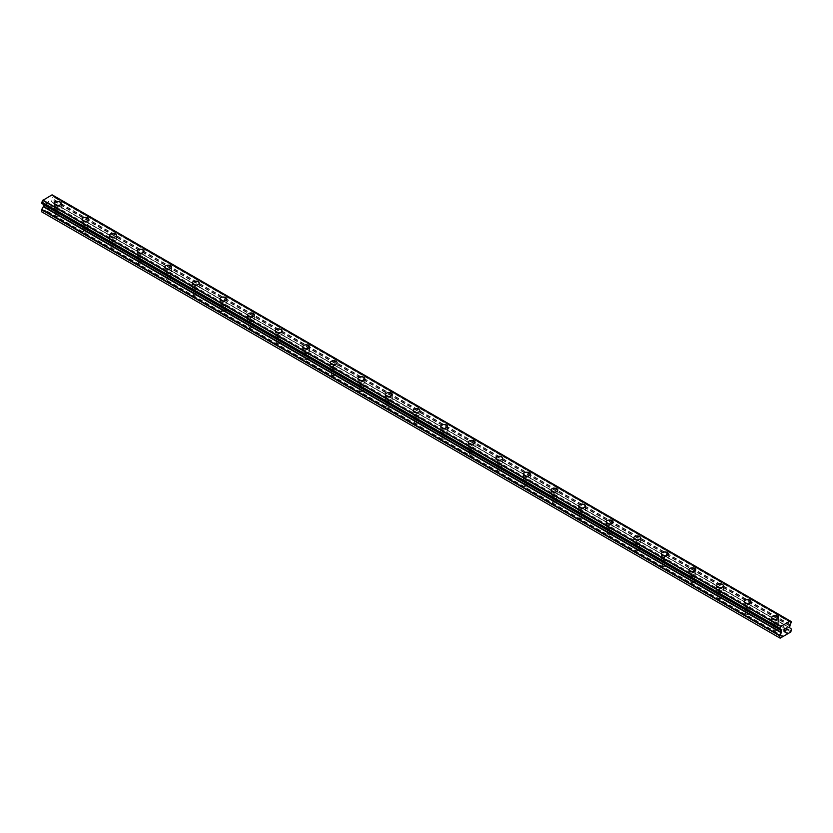 <?xml version="1.0" encoding="UTF-8"?>
<svg xmlns="http://www.w3.org/2000/svg" width="833" height="833" viewBox="0 0 833 833"><rect width="100%" height="100%" fill="white"/><g stroke="black" fill="none" stroke-linecap="round" stroke-linejoin="round"><path stroke-width="0.62" stroke-dasharray="4.17 3.12" d="M56.311 215.882A2.197 1.27 0 0 0 58.695 216.163A2.197 1.27 0 0 0 60.049 214.987A2.197 1.27 0 0 0 59.414 214.091A2.197 1.27 0 0 0 57.019 213.821A2.197 1.27 0 0 0 55.665 214.987A2.197 1.27 0 0 0 56.311 215.882M56.311 209.114A2.197 1.27 0 0 0 58.695 209.395A2.197 1.27 0 0 0 60.049 208.219A2.197 1.27 0 0 0 59.414 207.323A2.197 1.27 0 0 0 57.019 207.053A2.197 1.27 0 0 0 55.665 208.219A2.197 1.27 0 0 0 56.311 209.114M61.267 203.45L61.267 203.439A3.415 1.968 180 0 1 59.164 205.272A3.415 1.968 180 0 1 55.447 204.835A3.415 1.968 180 0 1 54.447 203.45L54.447 203.439M83.894 231.813A2.197 1.27 0 0 0 86.288 232.084A2.197 1.27 0 0 0 87.642 230.918A2.197 1.27 0 0 0 86.996 230.023A2.197 1.27 0 0 0 84.602 229.752A2.197 1.27 0 0 0 83.248 230.918A2.197 1.27 0 0 0 83.894 231.813M83.894 225.045A2.197 1.27 0 0 0 86.288 225.316A2.197 1.27 0 0 0 87.642 224.15A2.197 1.27 0 0 0 86.996 223.254A2.197 1.27 0 0 0 84.602 222.973A2.197 1.27 0 0 0 83.248 224.15A2.197 1.27 0 0 0 83.894 225.045M88.86 219.371L88.86 219.371A3.415 1.968 180 0 1 86.757 221.193A3.415 1.968 180 0 1 83.029 220.766A3.415 1.968 180 0 1 82.03 219.371L82.03 219.371M111.487 247.745A2.197 1.27 0 0 0 113.871 248.015A2.197 1.27 0 0 0 115.225 246.849A2.197 1.27 0 0 0 114.59 245.954A2.197 1.27 0 0 0 112.195 245.673A2.197 1.27 0 0 0 110.841 246.849A2.197 1.27 0 0 0 111.487 247.745M111.487 240.976A2.197 1.27 0 0 0 113.871 241.247A2.197 1.27 0 0 0 115.225 240.081A2.197 1.27 0 0 0 114.59 239.175A2.197 1.27 0 0 0 112.195 238.904A2.197 1.27 0 0 0 110.841 240.081A2.197 1.27 0 0 0 111.487 240.976M116.443 235.302L116.443 235.302A3.415 1.968 180 0 1 114.34 237.124A3.415 1.968 180 0 1 110.622 236.697A3.415 1.968 180 0 1 109.623 235.302L109.623 235.302M139.069 263.665A2.197 1.27 0 0 0 141.464 263.946A2.197 1.27 0 0 0 142.818 262.77A2.197 1.27 0 0 0 142.172 261.874A2.197 1.27 0 0 0 139.777 261.604A2.197 1.27 0 0 0 138.424 262.77A2.197 1.27 0 0 0 139.069 263.665M139.069 256.897A2.197 1.27 0 0 0 141.464 257.178A2.197 1.27 0 0 0 142.818 256.002A2.197 1.27 0 0 0 142.172 255.106A2.197 1.27 0 0 0 139.777 254.836A2.197 1.27 0 0 0 138.424 256.002A2.197 1.27 0 0 0 139.069 256.897M144.036 251.222L144.036 251.233A3.415 1.968 180 0 1 141.933 253.055A3.415 1.968 180 0 1 138.205 252.618A3.415 1.968 180 0 1 137.206 251.233L137.206 251.222M166.662 279.596A2.197 1.27 0 0 0 169.047 279.867A2.197 1.27 0 0 0 170.401 278.701A2.197 1.27 0 0 0 169.765 277.805A2.197 1.27 0 0 0 167.371 277.535A2.197 1.27 0 0 0 166.017 278.701A2.197 1.27 0 0 0 166.662 279.596M166.662 272.828A2.197 1.27 0 0 0 169.047 273.099A2.197 1.27 0 0 0 170.401 271.933A2.197 1.27 0 0 0 169.765 271.037A2.197 1.27 0 0 0 167.371 270.756A2.197 1.27 0 0 0 166.017 271.933A2.197 1.27 0 0 0 166.662 272.828M171.619 267.154L171.619 267.154A3.415 1.968 180 0 1 169.516 268.976A3.415 1.968 180 0 1 165.798 268.549A3.415 1.968 180 0 1 164.799 267.154L164.799 267.154M194.245 295.528A2.197 1.27 0 0 0 196.64 295.798A2.197 1.27 0 0 0 197.994 294.632A2.197 1.27 0 0 0 197.348 293.737A2.197 1.27 0 0 0 194.953 293.455A2.197 1.27 0 0 0 193.6 294.632A2.197 1.27 0 0 0 194.245 295.528M194.245 288.759A2.197 1.27 0 0 0 196.64 289.03A2.197 1.27 0 0 0 197.994 287.864A2.197 1.27 0 0 0 197.348 286.958A2.197 1.27 0 0 0 194.953 286.687A2.197 1.27 0 0 0 193.6 287.864A2.197 1.27 0 0 0 194.245 288.759M199.212 283.085L199.212 283.085A3.415 1.968 180 0 1 197.109 284.907A3.415 1.968 180 0 1 193.381 284.48A3.415 1.968 180 0 1 192.381 283.085L192.381 283.085M221.838 311.448A2.197 1.27 0 0 0 224.223 311.729A2.197 1.27 0 0 0 225.576 310.553A2.197 1.27 0 0 0 224.941 309.657A2.197 1.27 0 0 0 222.546 309.387A2.197 1.27 0 0 0 221.193 310.553A2.197 1.27 0 0 0 221.838 311.448M221.838 304.68A2.197 1.27 0 0 0 224.223 304.961A2.197 1.27 0 0 0 225.576 303.785A2.197 1.27 0 0 0 224.941 302.889A2.197 1.27 0 0 0 222.546 302.618A2.197 1.27 0 0 0 221.193 303.785A2.197 1.27 0 0 0 221.838 304.68M226.795 299.016L226.795 299.005A3.415 1.968 180 0 1 224.691 300.838A3.415 1.968 180 0 1 220.974 300.411A3.415 1.968 180 0 1 219.974 299.016L219.974 299.005M249.421 327.379A2.197 1.27 0 0 0 251.816 327.65A2.197 1.27 0 0 0 253.17 326.484A2.197 1.27 0 0 0 252.524 325.588A2.197 1.27 0 0 0 250.129 325.318A2.197 1.27 0 0 0 248.775 326.484A2.197 1.27 0 0 0 249.421 327.379M249.421 320.611A2.197 1.27 0 0 0 251.816 320.882A2.197 1.27 0 0 0 253.17 319.716A2.197 1.27 0 0 0 252.524 318.82A2.197 1.27 0 0 0 250.129 318.539A2.197 1.27 0 0 0 248.775 319.716A2.197 1.27 0 0 0 249.421 320.611M254.388 314.936L254.388 314.936A3.415 1.968 180 0 1 252.284 316.759A3.415 1.968 180 0 1 248.557 316.332A3.415 1.968 180 0 1 247.557 314.936L247.557 314.936M277.004 343.311A2.197 1.27 0 0 0 279.399 343.581A2.197 1.27 0 0 0 280.752 342.415A2.197 1.27 0 0 0 280.117 341.52A2.197 1.27 0 0 0 277.722 341.238A2.197 1.27 0 0 0 276.369 342.415A2.197 1.27 0 0 0 277.004 343.311M277.004 336.542A2.197 1.27 0 0 0 279.399 336.813A2.197 1.27 0 0 0 280.752 335.647A2.197 1.27 0 0 0 280.117 334.741A2.197 1.27 0 0 0 277.722 334.47A2.197 1.27 0 0 0 276.369 335.647A2.197 1.27 0 0 0 277.004 336.542M281.971 330.868L281.971 330.868A3.415 1.968 180 0 1 279.867 332.69A3.415 1.968 180 0 1 276.15 332.263A3.415 1.968 180 0 1 275.15 330.868L275.15 330.868M304.597 359.231A2.197 1.27 0 0 0 306.992 359.512A2.197 1.27 0 0 0 308.345 358.336A2.197 1.27 0 0 0 307.7 357.44A2.197 1.27 0 0 0 305.305 357.17A2.197 1.27 0 0 0 303.951 358.336A2.197 1.27 0 0 0 304.597 359.231M304.597 352.463A2.197 1.27 0 0 0 306.992 352.744A2.197 1.27 0 0 0 308.345 351.568A2.197 1.27 0 0 0 307.7 350.672A2.197 1.27 0 0 0 305.305 350.401A2.197 1.27 0 0 0 303.951 351.568A2.197 1.27 0 0 0 304.597 352.463M309.564 346.799L309.564 346.788A3.415 1.968 180 0 1 307.45 348.621A3.415 1.968 180 0 1 303.733 348.194A3.415 1.968 180 0 1 302.733 346.799L302.733 346.788M332.18 375.162A2.197 1.27 0 0 0 334.574 375.433A2.197 1.27 0 0 0 335.928 374.267A2.197 1.27 0 0 0 335.293 373.371A2.197 1.27 0 0 0 332.898 373.101A2.197 1.27 0 0 0 331.544 374.267A2.197 1.27 0 0 0 332.18 375.162M332.18 368.394A2.197 1.27 0 0 0 334.574 368.665A2.197 1.27 0 0 0 335.928 367.499A2.197 1.27 0 0 0 335.293 366.603A2.197 1.27 0 0 0 332.898 366.322A2.197 1.27 0 0 0 331.544 367.499A2.197 1.27 0 0 0 332.18 368.394M337.146 362.719L337.146 362.719A3.415 1.968 180 0 1 335.043 364.542A3.415 1.968 180 0 1 331.326 364.115A3.415 1.968 180 0 1 330.326 362.719L330.326 362.719M359.773 391.094A2.197 1.27 0 0 0 362.168 391.364A2.197 1.27 0 0 0 363.521 390.198A2.197 1.27 0 0 0 362.876 389.303A2.197 1.27 0 0 0 360.481 389.021A2.197 1.27 0 0 0 359.127 390.198A2.197 1.27 0 0 0 359.773 391.094M359.773 384.325A2.197 1.27 0 0 0 362.168 384.596A2.197 1.27 0 0 0 363.521 383.43A2.197 1.27 0 0 0 362.876 382.534A2.197 1.27 0 0 0 360.481 382.253A2.197 1.27 0 0 0 359.127 383.43A2.197 1.27 0 0 0 359.773 384.325M364.739 378.651L364.739 378.651A3.415 1.968 180 0 1 362.626 380.473A3.415 1.968 180 0 1 358.908 380.046A3.415 1.968 180 0 1 357.909 378.651L357.909 378.651M387.355 407.014A2.197 1.27 0 0 0 389.75 407.295A2.197 1.27 0 0 0 391.104 406.119A2.197 1.27 0 0 0 390.469 405.223A2.197 1.27 0 0 0 388.074 404.953A2.197 1.27 0 0 0 386.72 406.119A2.197 1.27 0 0 0 387.355 407.014M387.355 400.246A2.197 1.27 0 0 0 389.75 400.527A2.197 1.27 0 0 0 391.104 399.351A2.197 1.27 0 0 0 390.469 398.455A2.197 1.27 0 0 0 388.074 398.184A2.197 1.27 0 0 0 386.72 399.351A2.197 1.27 0 0 0 387.355 400.246M392.322 394.582L392.322 394.571A3.415 1.968 180 0 1 390.219 396.404A3.415 1.968 180 0 1 386.502 395.977A3.415 1.968 180 0 1 385.502 394.582L385.502 394.571M414.949 422.945A2.197 1.27 0 0 0 417.343 423.216A2.197 1.27 0 0 0 418.697 422.05A2.197 1.27 0 0 0 418.051 421.154A2.197 1.27 0 0 0 415.657 420.884A2.197 1.27 0 0 0 414.303 422.05A2.197 1.27 0 0 0 414.949 422.945M414.949 416.177A2.197 1.27 0 0 0 417.343 416.448A2.197 1.27 0 0 0 418.697 415.282A2.197 1.27 0 0 0 418.051 414.386A2.197 1.27 0 0 0 415.657 414.105A2.197 1.27 0 0 0 414.303 415.282A2.197 1.27 0 0 0 414.949 416.177M419.915 410.502L419.915 410.502A3.415 1.968 180 0 1 417.802 412.325A3.415 1.968 180 0 1 414.084 411.898A3.415 1.968 180 0 1 413.085 410.502L413.085 410.502M442.531 438.876A2.197 1.27 0 0 0 444.926 439.147A2.197 1.27 0 0 0 446.28 437.981A2.197 1.27 0 0 0 445.645 437.086A2.197 1.27 0 0 0 443.25 436.804A2.197 1.27 0 0 0 441.896 437.981A2.197 1.27 0 0 0 442.531 438.876M442.531 432.108A2.197 1.27 0 0 0 444.926 432.379A2.197 1.27 0 0 0 446.28 431.213A2.197 1.27 0 0 0 445.645 430.317A2.197 1.27 0 0 0 443.25 430.036A2.197 1.27 0 0 0 441.896 431.213A2.197 1.27 0 0 0 442.531 432.108M447.498 426.434L447.498 426.434A3.415 1.968 180 0 1 445.395 428.256A3.415 1.968 180 0 1 441.677 427.829A3.415 1.968 180 0 1 440.678 426.434L440.678 426.434M470.124 454.797A2.197 1.27 0 0 0 472.519 455.078A2.197 1.27 0 0 0 473.873 453.902A2.197 1.27 0 0 0 473.227 453.006A2.197 1.27 0 0 0 470.832 452.736A2.197 1.27 0 0 0 469.479 453.902A2.197 1.27 0 0 0 470.124 454.797M470.124 448.029A2.197 1.27 0 0 0 472.519 448.31A2.197 1.27 0 0 0 473.873 447.134A2.197 1.27 0 0 0 473.227 446.238A2.197 1.27 0 0 0 470.832 445.967A2.197 1.27 0 0 0 469.479 447.134A2.197 1.27 0 0 0 470.124 448.029M475.091 442.365L475.091 442.354A3.415 1.968 180 0 1 472.977 444.187A3.415 1.968 180 0 1 469.26 443.76A3.415 1.968 180 0 1 468.261 442.365L468.261 442.354M497.707 470.728A2.197 1.27 0 0 0 500.102 470.999A2.197 1.27 0 0 0 501.456 469.833A2.197 1.27 0 0 0 500.82 468.937A2.197 1.27 0 0 0 498.426 468.667A2.197 1.27 0 0 0 497.072 469.833A2.197 1.27 0 0 0 497.707 470.728M497.707 463.96A2.197 1.27 0 0 0 500.102 464.231A2.197 1.27 0 0 0 501.456 463.065A2.197 1.27 0 0 0 500.82 462.169A2.197 1.27 0 0 0 498.426 461.888A2.197 1.27 0 0 0 497.072 463.065A2.197 1.27 0 0 0 497.707 463.96M502.674 458.285L502.674 458.285A3.415 1.968 180 0 1 500.571 460.108A3.415 1.968 180 0 1 496.853 459.681A3.415 1.968 180 0 1 495.854 458.285L495.854 458.285M525.3 486.659A2.197 1.27 0 0 0 527.695 486.93A2.197 1.27 0 0 0 529.049 485.764A2.197 1.27 0 0 0 528.403 484.868A2.197 1.27 0 0 0 526.008 484.587A2.197 1.27 0 0 0 524.655 485.764A2.197 1.27 0 0 0 525.3 486.659M525.3 479.891A2.197 1.27 0 0 0 527.695 480.162A2.197 1.27 0 0 0 529.049 478.996A2.197 1.27 0 0 0 528.403 478.1A2.197 1.27 0 0 0 526.008 477.819A2.197 1.27 0 0 0 524.655 478.996A2.197 1.27 0 0 0 525.3 479.891M530.267 474.216L530.267 474.216A3.415 1.968 180 0 1 528.153 476.039A3.415 1.968 180 0 1 524.436 475.612A3.415 1.968 180 0 1 523.436 474.216L523.436 474.216M552.883 502.58A2.197 1.27 0 0 0 555.278 502.861A2.197 1.27 0 0 0 556.631 501.685A2.197 1.27 0 0 0 555.996 500.789A2.197 1.27 0 0 0 553.601 500.518A2.197 1.27 0 0 0 552.248 501.685A2.197 1.27 0 0 0 552.883 502.58M552.883 495.812A2.197 1.27 0 0 0 555.278 496.093A2.197 1.27 0 0 0 556.631 494.917A2.197 1.27 0 0 0 555.996 494.021A2.197 1.27 0 0 0 553.601 493.75A2.197 1.27 0 0 0 552.248 494.917A2.197 1.27 0 0 0 552.883 495.812M557.85 490.137L557.85 490.148A3.415 1.968 180 0 1 555.746 491.97A3.415 1.968 180 0 1 552.029 491.543A3.415 1.968 180 0 1 551.03 490.148L551.03 490.137M580.476 518.511A2.197 1.27 0 0 0 582.871 518.782A2.197 1.27 0 0 0 584.225 517.616A2.197 1.27 0 0 0 583.579 516.72A2.197 1.27 0 0 0 581.184 516.45A2.197 1.27 0 0 0 579.83 517.616A2.197 1.27 0 0 0 580.476 518.511M580.476 511.743A2.197 1.27 0 0 0 582.871 512.014A2.197 1.27 0 0 0 584.225 510.848A2.197 1.27 0 0 0 583.579 509.952A2.197 1.27 0 0 0 581.184 509.671A2.197 1.27 0 0 0 579.83 510.848A2.197 1.27 0 0 0 580.476 511.743M585.443 506.068L585.443 506.068A3.415 1.968 180 0 1 583.329 507.891A3.415 1.968 180 0 1 579.612 507.464A3.415 1.968 180 0 1 578.612 506.068L578.612 506.068M608.059 534.442A2.197 1.27 0 0 0 610.454 534.713A2.197 1.27 0 0 0 611.807 533.547A2.197 1.27 0 0 0 611.162 532.651A2.197 1.27 0 0 0 608.777 532.37A2.197 1.27 0 0 0 607.424 533.547A2.197 1.27 0 0 0 608.059 534.442M608.059 527.674A2.197 1.27 0 0 0 610.454 527.945A2.197 1.27 0 0 0 611.807 526.779A2.197 1.27 0 0 0 611.162 525.883A2.197 1.27 0 0 0 608.777 525.602A2.197 1.27 0 0 0 607.424 526.779A2.197 1.27 0 0 0 608.059 527.674M613.026 521.999L613.026 521.999A3.415 1.968 180 0 1 610.922 523.822A3.415 1.968 180 0 1 607.205 523.395A3.415 1.968 180 0 1 606.205 521.999L606.205 521.999M635.652 550.363A2.197 1.27 0 0 0 638.047 550.644A2.197 1.27 0 0 0 639.4 549.468A2.197 1.27 0 0 0 638.755 548.572A2.197 1.27 0 0 0 636.36 548.301A2.197 1.27 0 0 0 635.006 549.468A2.197 1.27 0 0 0 635.652 550.363M635.652 543.595A2.197 1.27 0 0 0 638.047 543.876A2.197 1.27 0 0 0 639.4 542.7A2.197 1.27 0 0 0 638.755 541.804A2.197 1.27 0 0 0 636.36 541.533A2.197 1.27 0 0 0 635.006 542.7A2.197 1.27 0 0 0 635.652 543.595M640.619 537.931L640.619 537.92A3.415 1.968 180 0 1 638.505 539.753A3.415 1.968 180 0 1 634.788 539.326A3.415 1.968 180 0 1 633.788 537.931L633.788 537.92M663.235 566.294A2.197 1.27 0 0 0 665.629 566.565A2.197 1.27 0 0 0 666.983 565.399A2.197 1.27 0 0 0 666.338 564.503A2.197 1.27 0 0 0 663.953 564.233A2.197 1.27 0 0 0 662.599 565.399A2.197 1.27 0 0 0 663.235 566.294M663.235 559.526A2.197 1.27 0 0 0 665.629 559.797A2.197 1.27 0 0 0 666.983 558.631A2.197 1.27 0 0 0 666.338 557.735A2.197 1.27 0 0 0 663.953 557.464A2.197 1.27 0 0 0 662.599 558.631A2.197 1.27 0 0 0 663.235 559.526M668.201 553.851L668.201 553.851A3.415 1.968 180 0 1 666.098 555.673A3.415 1.968 180 0 1 662.381 555.247A3.415 1.968 180 0 1 661.381 553.851L661.381 553.851M690.828 582.225A2.197 1.27 0 0 0 693.223 582.496A2.197 1.27 0 0 0 694.576 581.33A2.197 1.27 0 0 0 693.931 580.434A2.197 1.27 0 0 0 691.536 580.153A2.197 1.27 0 0 0 690.182 581.33A2.197 1.27 0 0 0 690.828 582.225M690.828 575.457A2.197 1.27 0 0 0 693.223 575.728A2.197 1.27 0 0 0 694.576 574.562A2.197 1.27 0 0 0 693.931 573.666A2.197 1.27 0 0 0 691.536 573.385A2.197 1.27 0 0 0 690.182 574.562A2.197 1.27 0 0 0 690.828 575.457M695.794 569.782L695.794 569.782A3.415 1.968 180 0 1 693.681 571.605A3.415 1.968 180 0 1 689.963 571.178A3.415 1.968 180 0 1 688.964 569.782L688.964 569.782M718.41 598.146A2.197 1.27 0 0 0 720.805 598.427A2.197 1.27 0 0 0 722.159 597.251A2.197 1.27 0 0 0 721.513 596.355A2.197 1.27 0 0 0 719.129 596.084A2.197 1.27 0 0 0 717.775 597.251A2.197 1.27 0 0 0 718.41 598.146M718.41 591.378A2.197 1.27 0 0 0 720.805 591.659A2.197 1.27 0 0 0 722.159 590.482A2.197 1.27 0 0 0 721.513 589.587A2.197 1.27 0 0 0 719.129 589.316A2.197 1.27 0 0 0 717.775 590.482A2.197 1.27 0 0 0 718.41 591.378M723.377 585.714L723.377 585.703A3.415 1.968 180 0 1 721.274 587.536A3.415 1.968 180 0 1 717.557 587.109A3.415 1.968 180 0 1 716.557 585.714L716.557 585.703M746.004 614.077A2.197 1.27 0 0 0 748.398 614.348A2.197 1.27 0 0 0 749.752 613.182A2.197 1.27 0 0 0 749.106 612.286A2.197 1.27 0 0 0 746.712 612.016A2.197 1.27 0 0 0 745.358 613.182A2.197 1.27 0 0 0 746.004 614.077M746.004 607.309A2.197 1.27 0 0 0 748.398 607.58A2.197 1.27 0 0 0 749.752 606.414A2.197 1.27 0 0 0 749.106 605.518A2.197 1.27 0 0 0 746.712 605.247A2.197 1.27 0 0 0 745.358 606.414A2.197 1.27 0 0 0 746.004 607.309M750.97 601.634L750.97 601.634A3.415 1.968 180 0 1 748.857 603.456A3.415 1.968 180 0 1 745.139 603.03A3.415 1.968 180 0 1 744.14 601.634L744.14 601.634M773.586 630.008A2.197 1.27 0 0 0 775.981 630.279A2.197 1.27 0 0 0 777.335 629.113A2.197 1.27 0 0 0 776.689 628.217A2.197 1.27 0 0 0 774.305 627.936A2.197 1.27 0 0 0 772.951 629.113A2.197 1.27 0 0 0 773.586 630.008M773.586 623.24A2.197 1.27 0 0 0 775.981 623.511A2.197 1.27 0 0 0 777.335 622.345A2.197 1.27 0 0 0 776.689 621.449A2.197 1.27 0 0 0 774.305 621.168A2.197 1.27 0 0 0 772.951 622.345A2.197 1.27 0 0 0 773.586 623.24M778.553 617.565L778.553 617.565A3.415 1.968 180 0 1 776.45 619.388A3.415 1.968 180 0 1 772.732 618.961A3.415 1.968 180 0 1 771.733 617.565L771.733 617.565M772.732 623.73A3.415 1.968 0 0 0 776.45 624.156A3.415 1.968 0 0 0 778.553 622.345A3.415 1.968 0 0 0 777.553 620.949A3.415 1.968 0 0 0 773.836 620.523A3.415 1.968 0 0 0 771.733 622.345A3.415 1.968 0 0 0 772.732 623.73M772.732 619.44A3.415 1.968 0 0 0 776.45 619.867A3.415 1.968 0 0 0 778.553 618.044A3.415 1.968 0 0 0 777.553 616.649A3.415 1.968 0 0 0 773.836 616.222A3.415 1.968 0 0 0 771.733 618.044A3.415 1.968 0 0 0 772.732 619.44M745.139 607.809A3.415 1.968 0 0 0 748.857 608.236A3.415 1.968 0 0 0 750.97 606.414A3.415 1.968 0 0 0 749.971 605.018A3.415 1.968 0 0 0 746.243 604.591A3.415 1.968 0 0 0 744.14 606.414A3.415 1.968 0 0 0 745.139 607.809M745.139 603.509A3.415 1.968 0 0 0 748.857 603.935A3.415 1.968 0 0 0 750.97 602.113A3.415 1.968 0 0 0 749.971 600.718A3.415 1.968 0 0 0 746.243 600.291A3.415 1.968 0 0 0 744.14 602.113A3.415 1.968 0 0 0 745.139 603.509M717.557 591.878A3.415 1.968 0 0 0 721.274 592.305A3.415 1.968 0 0 0 723.377 590.482A3.415 1.968 0 0 0 722.378 589.087A3.415 1.968 0 0 0 718.66 588.66A3.415 1.968 0 0 0 716.557 590.482A3.415 1.968 0 0 0 717.557 591.878M717.557 587.577A3.415 1.968 0 0 0 721.274 588.015A3.415 1.968 0 0 0 723.377 586.193A3.415 1.968 0 0 0 722.378 584.797A3.415 1.968 0 0 0 718.66 584.37A3.415 1.968 0 0 0 716.557 586.193A3.415 1.968 0 0 0 717.557 587.577M689.963 575.947A3.415 1.968 0 0 0 693.681 576.374A3.415 1.968 0 0 0 695.794 574.562A3.415 1.968 0 0 0 694.795 573.166A3.415 1.968 0 0 0 691.067 572.74A3.415 1.968 0 0 0 688.964 574.562A3.415 1.968 0 0 0 689.963 575.947M689.963 571.657A3.415 1.968 0 0 0 693.681 572.084A3.415 1.968 0 0 0 695.794 570.261A3.415 1.968 0 0 0 694.795 568.866A3.415 1.968 0 0 0 691.067 568.439A3.415 1.968 0 0 0 688.964 570.261A3.415 1.968 0 0 0 689.963 571.657M662.381 560.026A3.415 1.968 0 0 0 666.098 560.453A3.415 1.968 0 0 0 668.201 558.631A3.415 1.968 0 0 0 667.202 557.235A3.415 1.968 0 0 0 663.485 556.808A3.415 1.968 0 0 0 661.381 558.631A3.415 1.968 0 0 0 662.381 560.026M662.381 555.726A3.415 1.968 0 0 0 666.098 556.152A3.415 1.968 0 0 0 668.201 554.33A3.415 1.968 0 0 0 667.202 552.935A3.415 1.968 0 0 0 663.485 552.508A3.415 1.968 0 0 0 661.381 554.33A3.415 1.968 0 0 0 662.381 555.726M634.788 544.095A3.415 1.968 0 0 0 638.505 544.522A3.415 1.968 0 0 0 640.619 542.7A3.415 1.968 0 0 0 639.619 541.304A3.415 1.968 0 0 0 635.891 540.877A3.415 1.968 0 0 0 633.788 542.7A3.415 1.968 0 0 0 634.788 544.095M634.788 539.794A3.415 1.968 0 0 0 638.505 540.232A3.415 1.968 0 0 0 640.619 538.41A3.415 1.968 0 0 0 639.619 537.014A3.415 1.968 0 0 0 635.891 536.587A3.415 1.968 0 0 0 633.788 538.41A3.415 1.968 0 0 0 634.788 539.794M607.205 528.164A3.415 1.968 0 0 0 610.922 528.591A3.415 1.968 0 0 0 613.026 526.779A3.415 1.968 0 0 0 612.026 525.384A3.415 1.968 0 0 0 608.309 524.957A3.415 1.968 0 0 0 606.205 526.779A3.415 1.968 0 0 0 607.205 528.164M607.205 523.874A3.415 1.968 0 0 0 610.922 524.301A3.415 1.968 0 0 0 613.026 522.478A3.415 1.968 0 0 0 612.026 521.083A3.415 1.968 0 0 0 608.309 520.656A3.415 1.968 0 0 0 606.205 522.478A3.415 1.968 0 0 0 607.205 523.874M579.612 512.243A3.415 1.968 0 0 0 583.329 512.67A3.415 1.968 0 0 0 585.443 510.848A3.415 1.968 0 0 0 584.443 509.452A3.415 1.968 0 0 0 580.716 509.025A3.415 1.968 0 0 0 578.612 510.848A3.415 1.968 0 0 0 579.612 512.243M579.612 507.943A3.415 1.968 0 0 0 583.329 508.369A3.415 1.968 0 0 0 585.443 506.547A3.415 1.968 0 0 0 584.443 505.152A3.415 1.968 0 0 0 580.716 504.725A3.415 1.968 0 0 0 578.612 506.547A3.415 1.968 0 0 0 579.612 507.943M552.029 496.312A3.415 1.968 0 0 0 555.746 496.739A3.415 1.968 0 0 0 557.85 494.917A3.415 1.968 0 0 0 556.85 493.521A3.415 1.968 0 0 0 553.133 493.094A3.415 1.968 0 0 0 551.03 494.917A3.415 1.968 0 0 0 552.029 496.312M552.029 492.011A3.415 1.968 0 0 0 555.746 492.438A3.415 1.968 0 0 0 557.85 490.627A3.415 1.968 0 0 0 556.85 489.231A3.415 1.968 0 0 0 553.133 488.804A3.415 1.968 0 0 0 551.03 490.627A3.415 1.968 0 0 0 552.029 492.011M524.436 480.381A3.415 1.968 0 0 0 528.153 480.808A3.415 1.968 0 0 0 530.267 478.996A3.415 1.968 0 0 0 529.267 477.601A3.415 1.968 0 0 0 525.55 477.174A3.415 1.968 0 0 0 523.436 478.996A3.415 1.968 0 0 0 524.436 480.381M524.436 476.091A3.415 1.968 0 0 0 528.153 476.518A3.415 1.968 0 0 0 530.267 474.695A3.415 1.968 0 0 0 529.267 473.3A3.415 1.968 0 0 0 525.55 472.873A3.415 1.968 0 0 0 523.436 474.695A3.415 1.968 0 0 0 524.436 476.091M496.853 464.46A3.415 1.968 0 0 0 500.571 464.887A3.415 1.968 0 0 0 502.674 463.065A3.415 1.968 0 0 0 501.674 461.669A3.415 1.968 0 0 0 497.957 461.243A3.415 1.968 0 0 0 495.854 463.065A3.415 1.968 0 0 0 496.853 464.46M496.853 460.16A3.415 1.968 0 0 0 500.571 460.587A3.415 1.968 0 0 0 502.674 458.764A3.415 1.968 0 0 0 501.674 457.369A3.415 1.968 0 0 0 497.957 456.942A3.415 1.968 0 0 0 495.854 458.764A3.415 1.968 0 0 0 496.853 460.16M469.26 448.529A3.415 1.968 0 0 0 472.977 448.956A3.415 1.968 0 0 0 475.091 447.134A3.415 1.968 0 0 0 474.092 445.738A3.415 1.968 0 0 0 470.374 445.311A3.415 1.968 0 0 0 468.261 447.134A3.415 1.968 0 0 0 469.26 448.529M469.26 444.228A3.415 1.968 0 0 0 472.977 444.655A3.415 1.968 0 0 0 475.091 442.844A3.415 1.968 0 0 0 474.092 441.448A3.415 1.968 0 0 0 470.374 441.021A3.415 1.968 0 0 0 468.261 442.844A3.415 1.968 0 0 0 469.26 444.228M441.677 432.598A3.415 1.968 0 0 0 445.395 433.025A3.415 1.968 0 0 0 447.498 431.213A3.415 1.968 0 0 0 446.498 429.818A3.415 1.968 0 0 0 442.781 429.391A3.415 1.968 0 0 0 440.678 431.213A3.415 1.968 0 0 0 441.677 432.598M441.677 428.308A3.415 1.968 0 0 0 445.395 428.735A3.415 1.968 0 0 0 447.498 426.913A3.415 1.968 0 0 0 446.498 425.517A3.415 1.968 0 0 0 442.781 425.09A3.415 1.968 0 0 0 440.678 426.913A3.415 1.968 0 0 0 441.677 428.308M414.084 416.677A3.415 1.968 0 0 0 417.802 417.104A3.415 1.968 0 0 0 419.915 415.282A3.415 1.968 0 0 0 418.916 413.886A3.415 1.968 0 0 0 415.198 413.46A3.415 1.968 0 0 0 413.085 415.282A3.415 1.968 0 0 0 414.084 416.677M414.084 412.377A3.415 1.968 0 0 0 417.802 412.804A3.415 1.968 0 0 0 419.915 410.981A3.415 1.968 0 0 0 418.916 409.586A3.415 1.968 0 0 0 415.198 409.159A3.415 1.968 0 0 0 413.085 410.981A3.415 1.968 0 0 0 414.084 412.377M386.502 400.746A3.415 1.968 0 0 0 390.219 401.173A3.415 1.968 0 0 0 392.322 399.351A3.415 1.968 0 0 0 391.323 397.955A3.415 1.968 0 0 0 387.605 397.528A3.415 1.968 0 0 0 385.502 399.351A3.415 1.968 0 0 0 386.502 400.746M386.502 396.446A3.415 1.968 0 0 0 390.219 396.872A3.415 1.968 0 0 0 392.322 395.061A3.415 1.968 0 0 0 391.323 393.665A3.415 1.968 0 0 0 387.605 393.238A3.415 1.968 0 0 0 385.502 395.061A3.415 1.968 0 0 0 386.502 396.446M358.908 384.815A3.415 1.968 0 0 0 362.626 385.242A3.415 1.968 0 0 0 364.739 383.43A3.415 1.968 0 0 0 363.74 382.035A3.415 1.968 0 0 0 360.023 381.608A3.415 1.968 0 0 0 357.909 383.43A3.415 1.968 0 0 0 358.908 384.815M358.908 380.525A3.415 1.968 0 0 0 362.626 380.952A3.415 1.968 0 0 0 364.739 379.13A3.415 1.968 0 0 0 363.74 377.734A3.415 1.968 0 0 0 360.023 377.307A3.415 1.968 0 0 0 357.909 379.13A3.415 1.968 0 0 0 358.908 380.525M331.326 368.894A3.415 1.968 0 0 0 335.043 369.321A3.415 1.968 0 0 0 337.146 367.499A3.415 1.968 0 0 0 336.147 366.104A3.415 1.968 0 0 0 332.429 365.677A3.415 1.968 0 0 0 330.326 367.499A3.415 1.968 0 0 0 331.326 368.894M331.326 364.594A3.415 1.968 0 0 0 335.043 365.021A3.415 1.968 0 0 0 337.146 363.198A3.415 1.968 0 0 0 336.147 361.803A3.415 1.968 0 0 0 332.429 361.376A3.415 1.968 0 0 0 330.326 363.198A3.415 1.968 0 0 0 331.326 364.594M303.733 352.963A3.415 1.968 0 0 0 307.45 353.39A3.415 1.968 0 0 0 309.564 351.568A3.415 1.968 0 0 0 308.564 350.172A3.415 1.968 0 0 0 304.847 349.745A3.415 1.968 0 0 0 302.733 351.568A3.415 1.968 0 0 0 303.733 352.963M303.733 348.663A3.415 1.968 0 0 0 307.45 349.089A3.415 1.968 0 0 0 309.564 347.278A3.415 1.968 0 0 0 308.564 345.882A3.415 1.968 0 0 0 304.847 345.456A3.415 1.968 0 0 0 302.733 347.278A3.415 1.968 0 0 0 303.733 348.663M276.15 337.032A3.415 1.968 0 0 0 279.867 337.459A3.415 1.968 0 0 0 281.971 335.647A3.415 1.968 0 0 0 280.971 334.252A3.415 1.968 0 0 0 277.254 333.825A3.415 1.968 0 0 0 275.15 335.647A3.415 1.968 0 0 0 276.15 337.032M276.15 332.742A3.415 1.968 0 0 0 279.867 333.169A3.415 1.968 0 0 0 281.971 331.347A3.415 1.968 0 0 0 280.971 329.951A3.415 1.968 0 0 0 277.254 329.524A3.415 1.968 0 0 0 275.15 331.347A3.415 1.968 0 0 0 276.15 332.742M248.557 321.111A3.415 1.968 0 0 0 252.284 321.538A3.415 1.968 0 0 0 254.388 319.716A3.415 1.968 0 0 0 253.388 318.321A3.415 1.968 0 0 0 249.671 317.894A3.415 1.968 0 0 0 247.557 319.716A3.415 1.968 0 0 0 248.557 321.111M248.557 316.811A3.415 1.968 0 0 0 252.284 317.238A3.415 1.968 0 0 0 254.388 315.415A3.415 1.968 0 0 0 253.388 314.02A3.415 1.968 0 0 0 249.671 313.593A3.415 1.968 0 0 0 247.557 315.415A3.415 1.968 0 0 0 248.557 316.811M220.974 305.18A3.415 1.968 0 0 0 224.691 305.607A3.415 1.968 0 0 0 226.795 303.785A3.415 1.968 0 0 0 225.795 302.389A3.415 1.968 0 0 0 222.078 301.962A3.415 1.968 0 0 0 219.974 303.785A3.415 1.968 0 0 0 220.974 305.18M220.974 300.88A3.415 1.968 0 0 0 224.691 301.307A3.415 1.968 0 0 0 226.795 299.495A3.415 1.968 0 0 0 225.795 298.099A3.415 1.968 0 0 0 222.078 297.673A3.415 1.968 0 0 0 219.974 299.495A3.415 1.968 0 0 0 220.974 300.88M193.381 289.249A3.415 1.968 0 0 0 197.109 289.676A3.415 1.968 0 0 0 199.212 287.864A3.415 1.968 0 0 0 198.212 286.469A3.415 1.968 0 0 0 194.495 286.042A3.415 1.968 0 0 0 192.381 287.864A3.415 1.968 0 0 0 193.381 289.249M193.381 284.959A3.415 1.968 0 0 0 197.109 285.386A3.415 1.968 0 0 0 199.212 283.564A3.415 1.968 0 0 0 198.212 282.168A3.415 1.968 0 0 0 194.495 281.741A3.415 1.968 0 0 0 192.381 283.564A3.415 1.968 0 0 0 193.381 284.959M165.798 273.328A3.415 1.968 0 0 0 169.516 273.755A3.415 1.968 0 0 0 171.619 271.933A3.415 1.968 0 0 0 170.619 270.538A3.415 1.968 0 0 0 166.902 270.111A3.415 1.968 0 0 0 164.799 271.933A3.415 1.968 0 0 0 165.798 273.328M165.798 269.028A3.415 1.968 0 0 0 169.516 269.455A3.415 1.968 0 0 0 171.619 267.632A3.415 1.968 0 0 0 170.619 266.237A3.415 1.968 0 0 0 166.902 265.81A3.415 1.968 0 0 0 164.799 267.632A3.415 1.968 0 0 0 165.798 269.028M138.205 257.397A3.415 1.968 0 0 0 141.933 257.824A3.415 1.968 0 0 0 144.036 256.002A3.415 1.968 0 0 0 143.037 254.606A3.415 1.968 0 0 0 139.319 254.18A3.415 1.968 0 0 0 137.206 256.002A3.415 1.968 0 0 0 138.205 257.397M138.205 253.097A3.415 1.968 0 0 0 141.933 253.524A3.415 1.968 0 0 0 144.036 251.712A3.415 1.968 0 0 0 143.037 250.317A3.415 1.968 0 0 0 139.319 249.89A3.415 1.968 0 0 0 137.206 251.712A3.415 1.968 0 0 0 138.205 253.097M110.622 241.466A3.415 1.968 0 0 0 114.34 241.893A3.415 1.968 0 0 0 116.443 240.081A3.415 1.968 0 0 0 115.443 238.686A3.415 1.968 0 0 0 111.726 238.259A3.415 1.968 0 0 0 109.623 240.081A3.415 1.968 0 0 0 110.622 241.466M110.622 237.176A3.415 1.968 0 0 0 114.34 237.603A3.415 1.968 0 0 0 116.443 235.781A3.415 1.968 0 0 0 115.443 234.385A3.415 1.968 0 0 0 111.726 233.958A3.415 1.968 0 0 0 109.623 235.781A3.415 1.968 0 0 0 110.622 237.176M83.029 225.545A3.415 1.968 0 0 0 86.757 225.972A3.415 1.968 0 0 0 88.86 224.15A3.415 1.968 0 0 0 87.861 222.755A3.415 1.968 0 0 0 84.143 222.328A3.415 1.968 0 0 0 82.03 224.15A3.415 1.968 0 0 0 83.029 225.545M83.029 221.245A3.415 1.968 0 0 0 86.757 221.672A3.415 1.968 0 0 0 88.86 219.85A3.415 1.968 0 0 0 87.861 218.454A3.415 1.968 0 0 0 84.143 218.027A3.415 1.968 0 0 0 82.03 219.85A3.415 1.968 0 0 0 83.029 221.245M55.447 209.614A3.415 1.968 0 0 0 59.164 210.041A3.415 1.968 0 0 0 61.267 208.219A3.415 1.968 0 0 0 60.268 206.823A3.415 1.968 0 0 0 56.55 206.397A3.415 1.968 0 0 0 54.447 208.219A3.415 1.968 0 0 0 55.447 209.614M55.447 205.314A3.415 1.968 0 0 0 59.164 205.741A3.415 1.968 0 0 0 61.267 203.929A3.415 1.968 0 0 0 60.268 202.534A3.415 1.968 0 0 0 56.55 202.107A3.415 1.968 0 0 0 54.447 203.929A3.415 1.968 0 0 0 55.447 205.314M785.155 628.374L784.02 629.03L784.02 631.289M785.946 628.488L786.987 627.53M786.946 627.79L785.821 630.248M48.845 201.492L48.845 202.398L48.855 201.492L47.845 202.075L48.845 201.492M48.304 202.867L48.845 202.554L48.304 202.867M48.845 202.554L48.845 203.46L48.855 202.554M48.845 203.46L47.845 204.033L48.855 203.46M47.845 204.189L48.98 203.533L48.98 201.263L47.845 201.919L48.98 201.274L48.98 203.533L47.845 204.189M46.45 202.731L46.45 205.001L46.45 202.731M46.575 202.95L46.586 204.918L46.575 202.95M42.171 212.103L52.854 205.928L53.374 202.992L51.615 201.576L52.24 198.452A1.614 0.927 -60 0 1 53.197 196.796L53.312 195.505L791.288 621.574M41.712 203.346L41.827 203.356A1.614 0.927 -60 0 1 42.462 203.356A1.614 0.927 -60 0 1 42.785 203.908L42.795 203.981M790.121 620.939L52.083 194.828M53.239 195.495L53.187 195.505A1.614 0.927 -60 0 1 52.562 195.495A1.614 0.927 -60 0 1 52.24 194.953L52.219 194.912M53.312 196.661L791.288 622.72L53.312 196.65M787.674 633.621L49.699 207.552M787.508 633.913L49.532 207.854M788.33 633.236L50.355 207.178M788.507 633.34L50.532 207.271M790.829 631.997L52.854 205.928M791.35 631.102L53.374 205.033M791.225 628.78L53.25 202.721M789.715 627.905L51.74 201.846L789.715 627.905M790.121 624.76L52.146 198.702M790.215 624.511L52.24 198.452M53.187 195.505L790.215 621.022L52.24 194.953M41.827 203.356L779.803 629.415L42.785 203.908M780.854 630.123L43.285 204.293L780.802 630.092M782.468 636.829L44.493 210.759M782.645 636.527L44.67 210.457M783.301 636.152L45.326 210.083M783.468 636.245L45.492 210.187M791.35 629.05L53.374 202.992M789.59 627.645L51.615 201.576M789.59 625.885L51.615 199.826M789.715 625.479L51.74 199.41M791.173 622.855L53.197 196.796M791.35 622.511L53.374 196.442M791.35 621.71L53.374 195.64M60.049 214.987L60.049 208.219M87.642 230.918L87.642 224.15M115.225 246.849L115.225 240.081M142.818 262.77L142.818 256.002M170.401 278.701L170.401 271.933M197.994 294.632L197.994 287.864M225.576 310.553L225.576 303.785M253.17 326.484L253.17 319.716M280.752 342.415L280.752 335.647M308.345 358.336L308.345 351.568M335.928 374.267L335.928 367.499M363.521 390.198L363.521 383.43M391.104 406.119L391.104 399.351M418.697 422.05L418.697 415.282M446.28 437.981L446.28 431.213M473.873 453.902L473.873 447.134M501.456 469.833L501.456 463.065M529.049 485.764L529.049 478.996M556.631 501.685L556.631 494.917M584.225 517.616L584.225 510.848M611.807 533.547L611.807 526.779M639.4 549.468L639.4 542.7M666.983 565.399L666.983 558.631M694.576 581.33L694.576 574.562M722.159 597.251L722.159 590.482M749.752 613.182L749.752 606.414M777.335 629.113L777.335 622.345M778.553 622.345L778.553 618.044M750.97 606.414L750.97 602.113M723.377 590.482L723.377 586.193M695.794 574.562L695.794 570.261M668.201 558.631L668.201 554.33M640.619 542.7L640.619 538.41M613.026 526.779L613.026 522.478M585.443 510.848L585.443 506.547M557.85 494.917L557.85 490.627M530.267 478.996L530.267 474.695M502.674 463.065L502.674 458.764M475.091 447.134L475.091 442.844M447.498 431.213L447.498 426.913M419.915 415.282L419.915 410.981M392.322 399.351L392.322 395.061M364.739 383.43L364.739 379.13M337.146 367.499L337.146 363.198M309.564 351.568L309.564 347.278M281.971 335.647L281.971 331.347M254.388 319.716L254.388 315.415M226.795 303.785L226.795 299.495M199.212 287.864L199.212 283.564M171.619 271.933L171.619 267.632M144.036 256.002L144.036 251.712M116.443 240.081L116.443 235.781M88.86 224.15L88.86 219.85M61.267 208.219L61.267 203.929M54.447 208.219L54.447 203.929M82.03 224.15L82.03 219.85M109.623 240.081L109.623 235.781M137.206 256.002L137.206 251.712M164.799 271.933L164.799 267.632M192.381 287.864L192.381 283.564M219.974 303.785L219.974 299.495M247.557 319.716L247.557 315.415M275.15 335.647L275.15 331.347M302.733 351.568L302.733 347.278M330.326 367.499L330.326 363.198M357.909 383.43L357.909 379.13M385.502 399.351L385.502 395.061M413.085 415.282L413.085 410.981M440.678 431.213L440.678 426.913M468.261 447.134L468.261 442.844M495.854 463.065L495.854 458.764M523.436 478.996L523.436 474.695M551.03 494.917L551.03 490.627M578.612 510.848L578.612 506.547M606.205 526.779L606.205 522.478M633.788 542.7L633.788 538.41M661.381 558.631L661.381 554.33M688.964 574.562L688.964 570.261M716.557 590.482L716.557 586.193M744.14 606.414L744.14 602.113M771.733 622.345L771.733 618.044M772.951 629.113L772.951 622.345M745.358 613.182L745.358 606.414M717.775 597.251L717.775 590.482M690.182 581.33L690.182 574.562M662.599 565.399L662.599 558.631M635.006 549.468L635.006 542.7M607.424 533.547L607.424 526.779M579.83 517.616L579.83 510.848M552.248 501.685L552.248 494.917M524.655 485.764L524.655 478.996M497.072 469.833L497.072 463.065M469.479 453.902L469.479 447.134M441.896 437.981L441.896 431.213M414.303 422.05L414.303 415.282M386.72 406.119L386.72 399.351M359.127 390.198L359.127 383.43M331.544 374.267L331.544 367.499M303.951 358.336L303.951 351.568M276.369 342.415L276.369 335.647M248.775 326.484L248.775 319.716M221.193 310.553L221.193 303.785M193.6 294.632L193.6 287.864M166.017 278.701L166.017 271.933M138.424 262.77L138.424 256.002M110.841 246.849L110.841 240.081M83.248 230.918L83.248 224.15M55.665 214.987L55.665 208.219M790.538 621.564L52.562 195.495M780.438 629.425L42.462 203.356"/><path stroke-width="1.25" d="M54.447 203.439A3.415 1.968 180 0 1 56.55 201.617A3.415 1.968 180 0 1 60.268 202.044A3.415 1.968 180 0 1 61.267 203.45A3.415 1.968 180 0 1 59.164 205.262A3.415 1.968 180 0 1 55.447 204.835A3.415 1.968 180 0 1 54.447 203.439A3.415 1.968 180 0 1 56.55 201.628A3.415 1.968 180 0 1 60.268 202.055A3.415 1.968 180 0 1 61.267 203.439M82.03 219.371A3.415 1.968 180 0 1 84.143 217.548A3.415 1.968 180 0 1 87.861 217.975A3.415 1.968 180 0 1 88.86 219.371A3.415 1.968 180 0 1 86.757 221.193A3.415 1.968 180 0 1 83.029 220.766A3.415 1.968 180 0 1 82.03 219.371A3.415 1.968 180 0 1 84.143 217.548A3.415 1.968 180 0 1 87.861 217.975A3.415 1.968 180 0 1 88.86 219.371M109.623 235.302A3.415 1.968 180 0 1 111.726 233.479A3.415 1.968 180 0 1 115.443 233.906A3.415 1.968 180 0 1 116.443 235.302A3.415 1.968 180 0 1 114.34 237.113A3.415 1.968 180 0 1 110.622 236.687A3.415 1.968 180 0 1 109.623 235.302A3.415 1.968 180 0 1 111.726 233.479A3.415 1.968 180 0 1 115.443 233.906A3.415 1.968 180 0 1 116.443 235.302M137.206 251.233A3.415 1.968 180 0 1 139.319 249.411A3.415 1.968 180 0 1 143.037 249.838A3.415 1.968 180 0 1 144.036 251.233M143.037 249.827A3.415 1.968 180 0 1 144.036 251.222A3.415 1.968 180 0 1 141.933 253.045A3.415 1.968 180 0 1 138.205 252.618A3.415 1.968 180 0 1 137.206 251.222A3.415 1.968 180 0 1 139.319 249.4A3.415 1.968 180 0 1 143.037 249.827M164.799 267.154A3.415 1.968 180 0 1 166.902 265.331A3.415 1.968 180 0 1 170.619 265.758A3.415 1.968 180 0 1 171.619 267.154A3.415 1.968 180 0 1 169.516 268.976A3.415 1.968 180 0 1 165.798 268.549A3.415 1.968 180 0 1 164.799 267.154A3.415 1.968 180 0 1 166.902 265.331A3.415 1.968 180 0 1 170.619 265.758A3.415 1.968 180 0 1 171.619 267.154M192.381 283.085A3.415 1.968 180 0 1 194.495 281.262A3.415 1.968 180 0 1 198.212 281.689A3.415 1.968 180 0 1 199.212 283.085A3.415 1.968 180 0 1 197.109 284.896A3.415 1.968 180 0 1 193.381 284.469A3.415 1.968 180 0 1 192.381 283.085A3.415 1.968 180 0 1 194.495 281.262A3.415 1.968 180 0 1 198.212 281.689A3.415 1.968 180 0 1 199.212 283.085M225.795 297.62A3.415 1.968 180 0 1 226.795 299.016A3.415 1.968 180 0 1 224.691 300.828A3.415 1.968 180 0 1 220.974 300.401A3.415 1.968 180 0 1 219.974 299.005A3.415 1.968 180 0 1 222.078 297.194A3.415 1.968 180 0 1 225.795 297.62M219.974 299.005A3.415 1.968 180 0 1 222.078 297.183A3.415 1.968 180 0 1 225.795 297.61A3.415 1.968 180 0 1 226.795 299.005M247.557 314.936A3.415 1.968 180 0 1 249.671 313.114A3.415 1.968 180 0 1 253.388 313.541A3.415 1.968 180 0 1 254.388 314.936A3.415 1.968 180 0 1 252.284 316.759A3.415 1.968 180 0 1 248.557 316.332A3.415 1.968 180 0 1 247.557 314.936A3.415 1.968 180 0 1 249.671 313.114A3.415 1.968 180 0 1 253.388 313.541A3.415 1.968 180 0 1 254.388 314.936M275.15 330.868A3.415 1.968 180 0 1 277.254 329.045A3.415 1.968 180 0 1 280.971 329.472A3.415 1.968 180 0 1 281.971 330.868A3.415 1.968 180 0 1 279.867 332.69A3.415 1.968 180 0 1 276.15 332.252A3.415 1.968 180 0 1 275.15 330.868A3.415 1.968 180 0 1 277.254 329.045A3.415 1.968 180 0 1 280.971 329.472A3.415 1.968 180 0 1 281.971 330.868M302.733 346.788A3.415 1.968 180 0 1 304.847 344.966A3.415 1.968 180 0 1 308.564 345.393A3.415 1.968 180 0 1 309.564 346.799A3.415 1.968 180 0 1 307.45 348.611A3.415 1.968 180 0 1 303.733 348.184A3.415 1.968 180 0 1 302.733 346.788A3.415 1.968 180 0 1 304.847 344.977A3.415 1.968 180 0 1 308.564 345.403A3.415 1.968 180 0 1 309.564 346.788M330.326 362.719A3.415 1.968 180 0 1 332.429 360.897A3.415 1.968 180 0 1 336.147 361.324A3.415 1.968 180 0 1 337.146 362.719A3.415 1.968 180 0 1 335.043 364.542A3.415 1.968 180 0 1 331.326 364.115A3.415 1.968 180 0 1 330.326 362.719A3.415 1.968 180 0 1 332.429 360.897A3.415 1.968 180 0 1 336.147 361.335A3.415 1.968 180 0 1 337.146 362.719M357.909 378.651A3.415 1.968 180 0 1 360.023 376.828A3.415 1.968 180 0 1 363.74 377.255A3.415 1.968 180 0 1 364.739 378.651A3.415 1.968 180 0 1 362.626 380.473A3.415 1.968 180 0 1 358.908 380.035A3.415 1.968 180 0 1 357.909 378.651A3.415 1.968 180 0 1 360.023 376.828A3.415 1.968 180 0 1 363.74 377.255A3.415 1.968 180 0 1 364.739 378.651M385.502 394.571A3.415 1.968 180 0 1 387.605 392.749A3.415 1.968 180 0 1 391.323 393.176A3.415 1.968 180 0 1 392.322 394.582A3.415 1.968 180 0 1 390.219 396.393A3.415 1.968 180 0 1 386.502 395.967A3.415 1.968 180 0 1 385.502 394.571A3.415 1.968 180 0 1 387.605 392.76A3.415 1.968 180 0 1 391.323 393.186A3.415 1.968 180 0 1 392.322 394.571M413.085 410.502A3.415 1.968 180 0 1 415.198 408.68A3.415 1.968 180 0 1 418.916 409.107A3.415 1.968 180 0 1 419.915 410.502A3.415 1.968 180 0 1 417.802 412.325A3.415 1.968 180 0 1 414.084 411.898A3.415 1.968 180 0 1 413.085 410.502A3.415 1.968 180 0 1 415.198 408.68A3.415 1.968 180 0 1 418.916 409.118A3.415 1.968 180 0 1 419.915 410.502M440.678 426.434A3.415 1.968 180 0 1 442.781 424.611A3.415 1.968 180 0 1 446.498 425.038A3.415 1.968 180 0 1 447.498 426.434A3.415 1.968 180 0 1 445.395 428.256A3.415 1.968 180 0 1 441.677 427.829A3.415 1.968 180 0 1 440.678 426.434A3.415 1.968 180 0 1 442.781 424.611A3.415 1.968 180 0 1 446.498 425.038A3.415 1.968 180 0 1 447.498 426.434M468.261 442.354A3.415 1.968 180 0 1 470.374 440.532A3.415 1.968 180 0 1 474.092 440.959A3.415 1.968 180 0 1 475.091 442.365A3.415 1.968 180 0 1 472.977 444.176A3.415 1.968 180 0 1 469.26 443.75A3.415 1.968 180 0 1 468.261 442.354A3.415 1.968 180 0 1 470.374 440.542A3.415 1.968 180 0 1 474.092 440.969A3.415 1.968 180 0 1 475.091 442.354M495.854 458.285A3.415 1.968 180 0 1 497.957 456.463A3.415 1.968 180 0 1 501.674 456.89A3.415 1.968 180 0 1 502.674 458.285A3.415 1.968 180 0 1 500.571 460.108A3.415 1.968 180 0 1 496.853 459.681A3.415 1.968 180 0 1 495.854 458.285A3.415 1.968 180 0 1 497.957 456.463A3.415 1.968 180 0 1 501.674 456.901A3.415 1.968 180 0 1 502.674 458.285M523.436 474.216A3.415 1.968 180 0 1 525.55 472.394A3.415 1.968 180 0 1 529.267 472.821A3.415 1.968 180 0 1 530.267 474.216A3.415 1.968 180 0 1 528.153 476.039A3.415 1.968 180 0 1 524.436 475.612A3.415 1.968 180 0 1 523.436 474.216A3.415 1.968 180 0 1 525.55 472.394A3.415 1.968 180 0 1 529.267 472.821A3.415 1.968 180 0 1 530.267 474.216M551.03 490.148A3.415 1.968 180 0 1 553.133 488.325A3.415 1.968 180 0 1 556.85 488.752A3.415 1.968 180 0 1 557.85 490.148M556.85 488.742A3.415 1.968 180 0 1 557.85 490.137A3.415 1.968 180 0 1 555.746 491.959A3.415 1.968 180 0 1 552.029 491.532A3.415 1.968 180 0 1 551.03 490.137A3.415 1.968 180 0 1 553.133 488.315A3.415 1.968 180 0 1 556.85 488.742M578.612 506.068A3.415 1.968 180 0 1 580.716 504.246A3.415 1.968 180 0 1 584.443 504.673A3.415 1.968 180 0 1 585.443 506.068A3.415 1.968 180 0 1 583.329 507.891A3.415 1.968 180 0 1 579.612 507.464A3.415 1.968 180 0 1 578.612 506.068A3.415 1.968 180 0 1 580.716 504.257A3.415 1.968 180 0 1 584.443 504.683A3.415 1.968 180 0 1 585.443 506.068M606.205 521.999A3.415 1.968 180 0 1 608.309 520.177A3.415 1.968 180 0 1 612.026 520.604A3.415 1.968 180 0 1 613.026 521.999A3.415 1.968 180 0 1 610.922 523.822A3.415 1.968 180 0 1 607.205 523.395A3.415 1.968 180 0 1 606.205 521.999A3.415 1.968 180 0 1 608.309 520.177A3.415 1.968 180 0 1 612.026 520.604A3.415 1.968 180 0 1 613.026 521.999M633.788 537.92A3.415 1.968 180 0 1 635.891 536.098A3.415 1.968 180 0 1 639.619 536.535A3.415 1.968 180 0 1 640.619 537.931A3.415 1.968 180 0 1 638.505 539.742A3.415 1.968 180 0 1 634.788 539.315A3.415 1.968 180 0 1 633.788 537.92A3.415 1.968 180 0 1 635.891 536.108A3.415 1.968 180 0 1 639.619 536.535A3.415 1.968 180 0 1 640.619 537.92M667.202 552.466A3.415 1.968 180 0 1 668.201 553.851A3.415 1.968 180 0 1 666.098 555.673A3.415 1.968 180 0 1 662.381 555.247A3.415 1.968 180 0 1 661.381 553.851A3.415 1.968 180 0 1 663.485 552.04A3.415 1.968 180 0 1 667.202 552.466M661.381 553.851A3.415 1.968 180 0 1 663.485 552.029A3.415 1.968 180 0 1 667.202 552.456A3.415 1.968 180 0 1 668.201 553.851M688.964 569.782A3.415 1.968 180 0 1 691.067 567.96A3.415 1.968 180 0 1 694.795 568.387A3.415 1.968 180 0 1 695.794 569.782A3.415 1.968 180 0 1 693.681 571.605A3.415 1.968 180 0 1 689.963 571.178A3.415 1.968 180 0 1 688.964 569.782A3.415 1.968 180 0 1 691.067 567.96A3.415 1.968 180 0 1 694.795 568.387A3.415 1.968 180 0 1 695.794 569.782M716.557 585.703A3.415 1.968 180 0 1 718.66 583.881A3.415 1.968 180 0 1 722.378 584.318A3.415 1.968 180 0 1 723.377 585.714A3.415 1.968 180 0 1 721.274 587.525A3.415 1.968 180 0 1 717.557 587.098A3.415 1.968 180 0 1 716.557 585.703A3.415 1.968 180 0 1 718.66 583.891A3.415 1.968 180 0 1 722.378 584.318A3.415 1.968 180 0 1 723.377 585.703M744.14 601.634A3.415 1.968 180 0 1 746.243 599.812A3.415 1.968 180 0 1 749.971 600.239A3.415 1.968 180 0 1 750.97 601.634A3.415 1.968 180 0 1 748.857 603.456A3.415 1.968 180 0 1 745.139 603.03A3.415 1.968 180 0 1 744.14 601.634A3.415 1.968 180 0 1 746.243 599.822A3.415 1.968 180 0 1 749.971 600.249A3.415 1.968 180 0 1 750.97 601.634M771.733 617.565A3.415 1.968 180 0 1 773.836 615.743A3.415 1.968 180 0 1 777.553 616.17A3.415 1.968 180 0 1 778.553 617.565A3.415 1.968 180 0 1 776.45 619.388A3.415 1.968 180 0 1 772.732 618.961A3.415 1.968 180 0 1 771.733 617.565A3.415 1.968 180 0 1 773.836 615.743A3.415 1.968 180 0 1 777.553 616.17A3.415 1.968 180 0 1 778.553 617.565M784.155 629.102L784.155 630.008L785.155 628.519L784.155 629.102M784.696 629.842L784.155 630.165L784.696 629.842M784.155 630.165L784.155 631.07L784.145 630.154M784.155 631.07L785.155 630.487L784.145 631.06M784.02 631.289L785.155 630.633L784.02 631.289L784.02 629.03L785.155 628.374M785.935 628.488L786.987 627.53M786.987 628.197L786.706 628.78L786.987 628.197M786.706 628.78L786.102 629.935L786.706 628.78M786.102 629.935L787.175 629.321L786.102 629.935M785.821 630.248L787.164 629.467L785.821 630.248L786.946 627.988L786.154 628.04L786.946 627.79M779.803 629.415A1.614 0.927 -60 0 1 780.438 629.425A1.614 0.927 -60 0 1 780.76 629.967L779.688 629.415L779.813 628.124A1.614 0.927 -60 0 0 780.76 626.478L790.215 621.022A1.614 0.927 -60 0 0 790.538 621.564A1.614 0.927 -60 0 0 791.163 621.564L791.173 622.855A1.614 0.927 -60 0 0 790.215 624.511L789.59 627.645L791.35 629.05L790.829 631.997L780.146 638.172L779.626 635.818L781.26 632.788L43.285 206.719L41.775 209.343L41.65 211.801L780.146 638.172M781.26 632.788L780.76 629.967M43.316 204.314L43.285 206.719M42.795 203.981L780.802 630.092M779.688 629.415L41.712 203.356L779.688 629.415L41.712 203.356L41.837 202.055A1.614 0.927 -60 0 0 42.785 200.409L52.083 194.828L790.059 620.897M52.219 194.912L790.163 620.949M53.302 195.505L791.277 621.574L53.239 195.495M780.917 626.177L42.941 200.107M780.844 626.291L42.879 200.222M780.76 626.478L42.785 200.409M780.854 630.123L42.847 204.043M779.626 637.87L41.65 211.801M791.163 621.564L790.215 621.022M779.813 628.124L41.837 202.055M779.698 628.259L41.723 202.19L779.688 628.269M779.626 628.478L41.65 202.409M779.626 629.279L41.65 203.21M781.385 630.623L43.41 204.564M781.385 632.382L43.41 206.313M779.75 635.412L41.775 209.343M779.626 635.818L41.65 209.76"/></g></svg>
